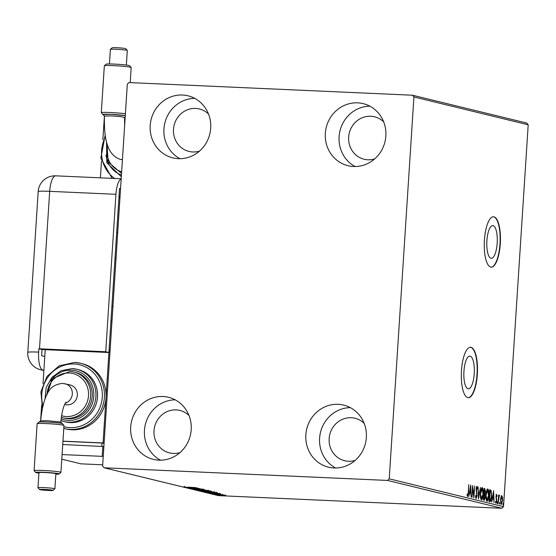 <?xml version="1.0" encoding="UTF-8"?>
<svg xmlns="http://www.w3.org/2000/svg" width="556" height="556" viewBox="0 0 556 556"><rect width="100%" height="100%" fill="white"/><g stroke="black" fill="none" stroke-linecap="round" stroke-linejoin="round"><path stroke-width="0.83" d="M468.034 388.755A16.36 5.206 92.6 0 0 468.36 388.804A16.36 5.206 92.6 0 0 474.268 373.208A16.36 5.206 92.6 0 0 470.14 356.167A16.36 5.206 92.6 0 0 469.82 356.118A16.36 5.206 92.6 0 0 463.912 371.714A16.36 5.206 92.6 0 0 468.034 388.755M490.983 258.248A16.36 5.206 92.6 0 0 491.309 258.297A16.36 5.206 92.6 0 0 497.217 242.694A16.36 5.206 92.6 0 0 493.089 225.653A16.36 5.206 92.6 0 0 492.769 225.604A16.36 5.206 92.6 0 0 486.861 241.207A16.36 5.206 92.6 0 0 490.983 258.248M490.733 267.089A25.222 8.027 92.6 0 0 491.233 267.158A25.222 8.027 92.6 0 0 500.337 243.111A25.222 8.027 92.6 0 0 493.978 216.84A25.222 8.027 92.6 0 0 493.478 216.77A25.222 8.027 92.6 0 0 484.373 240.817A25.222 8.027 92.6 0 0 490.733 267.089M491.073 267.151A25.222 8.027 92.6 0 0 500.032 242.847A25.222 8.027 92.6 0 0 493.665 216.826A25.222 8.027 92.6 0 0 493.325 216.77M467.784 397.596A25.222 8.027 92.6 0 0 468.284 397.672A25.222 8.027 92.6 0 0 477.389 373.625A25.222 8.027 92.6 0 0 471.029 347.354A25.222 8.027 92.6 0 0 470.529 347.278A25.222 8.027 92.6 0 0 461.424 371.332A25.222 8.027 92.6 0 0 467.784 397.596M468.124 397.658A25.222 8.027 92.6 0 0 477.083 373.361A25.222 8.027 92.6 0 0 470.71 347.34A25.222 8.027 92.6 0 0 470.369 347.278M357.654 102.846A31.942 30.226 103.7 0 1 363.158 103.631A31.942 30.226 103.7 0 1 385.53 138.937A31.942 30.226 103.7 0 1 353.533 166.487A31.942 30.226 103.7 0 1 348.028 165.702A31.942 30.226 103.7 0 1 325.656 130.396A31.942 30.226 103.7 0 1 357.654 102.846M338.152 404.323A31.942 30.226 103.7 0 1 343.664 405.109A31.942 30.226 103.7 0 1 366.036 440.421A31.942 30.226 103.7 0 1 334.038 467.971A31.942 30.226 103.7 0 1 328.533 467.186A31.942 30.226 103.7 0 1 306.161 431.873A31.942 30.226 103.7 0 1 338.152 404.323M163.005 396.504A31.942 30.226 103.7 0 1 168.51 397.29A31.942 30.226 103.7 0 1 190.882 432.596A31.942 30.226 103.7 0 1 158.891 460.153A31.942 30.226 103.7 0 1 153.386 459.367A31.942 30.226 103.7 0 1 131.014 424.054A31.942 30.226 103.7 0 1 163.005 396.504M182.5 95.02A31.942 30.226 103.7 0 1 188.004 95.806A31.942 30.226 103.7 0 1 210.383 131.119A31.942 30.226 103.7 0 1 178.386 158.668A31.942 30.226 103.7 0 1 172.881 157.883A31.942 30.226 103.7 0 1 150.509 122.577A31.942 30.226 103.7 0 1 182.5 95.02M199.472 151.128A21.858 20.676 103.7 0 1 192.793 151.969A21.858 20.676 103.7 0 1 189.026 151.434A21.858 20.676 103.7 0 1 173.715 127.275A21.858 20.676 103.7 0 1 195.608 108.427A21.858 20.676 103.7 0 1 199.375 108.962A21.858 20.676 103.7 0 1 208.514 114.043M179.977 452.605A21.858 20.676 103.7 0 1 173.298 453.453A21.858 20.676 103.7 0 1 169.531 452.918A21.858 20.676 103.7 0 1 154.22 428.759A21.858 20.676 103.7 0 1 176.113 409.904A21.858 20.676 103.7 0 1 179.88 410.439A21.858 20.676 103.7 0 1 189.012 415.52M355.124 460.431A21.858 20.676 103.7 0 1 348.445 461.272A21.858 20.676 103.7 0 1 344.678 460.736A21.858 20.676 103.7 0 1 329.367 436.578A21.858 20.676 103.7 0 1 351.26 417.723A21.858 20.676 103.7 0 1 355.027 418.265A21.858 20.676 103.7 0 1 364.166 423.338M374.619 158.946A21.858 20.676 103.7 0 1 367.94 159.794A21.858 20.676 103.7 0 1 364.173 159.252A21.858 20.676 103.7 0 1 348.869 135.094A21.858 20.676 103.7 0 1 370.755 116.246A21.858 20.676 103.7 0 1 374.522 116.781A21.858 20.676 103.7 0 1 383.661 121.861M500.991 496.953L501.853 495.723L502.527 497.321L502.61 500.435L501.276 504.591L500.518 499.92L500.991 496.953M498.058 503.653L498.614 495.083L498.815 496.411L499.399 495.125L498.058 503.653M496.577 494.451L497.12 495.806L496.904 496.501L496.598 495.507L496.251 496.591L496.786 500.977L496.022 503.305L495.514 502.005L495.73 501.248L496.063 502.249L496.494 500.956L495.959 496.564L496.605 494.444M489.85 501.651L488.988 501.442L489.746 489.718L491.163 490.489L491.636 496.279C491.462 499.677 490.865 501.463 489.85 501.651L489.996 501.672M483.484 500.101L484.241 488.377L484.762 488.502L485.43 491.615L484.922 494.027L485.312 497.161L484.22 500.282L483.484 500.101M478.494 498.885L478.07 486.868L478.702 496.056L480.488 487.459L478.494 498.885M472.037 497.307L472.51 485.52L473.795 494.715L474.65 486.034L473.893 497.759L472.6 488.585L472.037 497.307M468.256 492.401L468.764 484.603L468.534 492.588L467.589 496.529L466.977 495.007L467.179 494.145L467.679 495.327L468.256 492.401M389.228 478.834L413.921 96.959L412.441 95.215L129.013 82.559L127.317 84.158L102.617 466.032L104.104 467.784L387.525 480.44L389.228 478.834L503.507 506.676L528.2 124.801L413.921 96.959M470.71 485.075L471.182 497.099L470.737 493.179L469.695 492.922L468.764 496.515L470.758 485.089M475.609 497.377L476.186 497.405L476.833 495.542L476.103 488.863L476.944 486.291L477.534 488.453L477.263 489.12L476.86 487.494L476.395 488.884L477.117 495.632L476.131 498.614L475.463 495.848L475.734 495.313L476.221 497.405L475.86 498.343M476.86 487.494L476.2 487.466M480.44 493.457C480.634 490.107 481.239 488.147 482.247 487.584C483.178 488.543 483.532 490.712 483.289 494.096C483.094 497.446 482.49 499.385 481.475 499.913C480.558 498.94 480.21 496.793 480.44 493.457M485.944 494.798C486.146 491.448 486.743 489.488 487.758 488.926C488.689 489.885 489.037 492.06 488.8 495.438C488.599 498.788 487.994 500.727 486.98 501.255C486.062 500.282 485.715 498.134 485.944 494.798M493.596 490.656L494.069 502.68L493.624 498.753L492.581 498.496L491.65 502.089L493.645 490.663M497.21 502.603L497.509 501.686L497.384 503.639L497.21 502.603M499.392 503.138L499.691 502.214L499.872 503.249L499.566 504.174L499.392 503.138M502.958 504.007L503.256 503.083L503.131 505.036L502.958 504.007M217.514 495.021L225.938 495.5L217.354 495.062M225.938 495.5L225.375 495.41M214.421 494.347L223.484 494.903L214.421 494.347M220.732 494.235L212.253 493.846L220.134 494.152M219.259 494.242L219.759 494.117M212.253 493.77L212.767 493.749M213.685 493.825L213.219 493.881M206.213 492.345L217.535 492.963L206.22 492.171M217.055 492.769L217.542 492.922M211.509 491.421L199.84 490.795L211.725 491.504M194.857 489.579L204.816 489.787L197.575 489.704L207.235 490.378L194.857 489.579M188.401 488.008L199.263 488.432L192.8 488.515L201.397 488.953L190.249 488.453L196.692 488.377L188.401 487.946M188.095 487.188L195.795 487.591L188.095 487.188M183.689 486.834L184.272 486.799M104.104 467.784L218.383 495.625L501.804 508.281L387.525 480.44M197.456 487.994L187.546 487.8L190.43 487.786L185.127 487.209L197.456 487.994M192.23 488.919L203.962 489.523L192.119 488.946M193.335 488.342L193.342 489.037M202.912 488.821L202.822 489.377M209.264 490.816L197.568 490.295L209.459 490.899M214.769 492.157L203.072 491.636L214.97 492.241M220.343 493.568L210.432 493.374L213.309 493.367L212.274 493.109L208.007 492.783L220.343 493.568M214.303 494.159L213.615 494.152M215.471 494.263L214.783 494.187M216.486 494.694L215.797 494.708M217.653 494.791L216.965 494.722M220.051 495.563L219.356 495.577M221.212 495.66L220.53 495.591M412.441 95.215L526.713 123.057L528.2 124.801M503.507 506.676L501.804 508.281M179.97 158.696A31.942 30.226 103.7 0 1 164.833 123.043A31.942 30.226 103.7 0 1 194.676 98.349M160.475 460.173A31.942 30.226 103.7 0 1 145.338 424.52A31.942 30.226 103.7 0 1 175.182 399.827M335.622 467.999A31.942 30.226 103.7 0 1 320.485 432.346A31.942 30.226 103.7 0 1 350.329 407.652M355.117 166.515A31.942 30.226 103.7 0 1 339.987 130.862A31.942 30.226 103.7 0 1 369.823 106.168M191.452 487.807L194.795 487.876L191.452 487.807M204.566 490.837L208.132 490.767L198.7 490.343L204.566 490.837M208.312 490.156L208.139 490.649M198.596 489.614L198.7 490.343M210.592 490.76L210.55 491.428L206.561 491.15L210.432 491.268M205.56 491.136L201.272 490.913L205.567 491.052M210.078 492.178L213.643 492.109L204.212 491.685L210.078 492.178M213.824 491.497L213.65 491.99M204.101 490.955L204.212 491.685M215.638 492.651L206.776 492.255L212.781 492.866L216.333 492.88L215.645 492.595M216.333 492.88L215.832 492.602M214.331 493.387L217.674 493.457L214.331 493.387M222.449 495.5L218.508 495.174L222.449 495.5M225.069 494.826L224.944 495.361M218.452 494.458L218.508 495.174M467.624 495.327L467.325 496.251M466.998 495.09L467.492 495.111M470.362 491.928L470.404 493.096M469.563 491.796L470.696 491.942L470.55 487.911L469.896 491.747L470.696 491.942M473.441 494.854L473.795 494.715M476.575 486.583L476.784 487.487M477.187 488.432L477.534 488.453M476.29 487.466L476.826 487.494M476.11 490.427L476.471 490.441M476.304 491.678L476.742 491.699M481.864 487.702L482.399 488.939M481.871 498.6L481.232 499.774M482.073 488.787L481.218 488.877M480.905 498.683L481.538 498.711L483.004 494.02L482.184 488.787L481.482 488.752M480.433 493.506L481.607 498.718L480.975 498.69M482.184 488.787L480.725 493.519M484.234 488.509L484.769 489.725M484.498 493.457L484.283 493.999L484.922 494.027M484.283 493.999L484.561 494.757M484.394 499.052L483.859 500.192M484.742 489.718L484.352 493.436L485.145 491.567L484.742 489.718M483.657 499.038L484.29 499.066L485.027 497.092L484.714 494.889L484.123 494.604L483.845 498.968M487.376 489.044L487.911 490.281M487.376 499.941L486.736 501.116M487.584 490.128L486.729 490.218M486.41 500.025L487.049 500.052L488.515 495.361L487.688 490.128L486.993 490.093M485.944 494.847L487.119 500.059L486.479 500.032M487.688 490.128L486.229 494.861M489.669 489.822L491.163 490.489M490.524 490.462L490.837 491.414M490.378 500.324L489.627 501.595M489.023 500.351L489.801 500.24M489.954 490.99L489.655 500.379L490.441 500.268L491.351 496.209L490.941 491.56L489.669 490.976M489.058 500.358L490.441 500.268M493.248 497.509L493.29 498.669M492.449 497.37L493.575 497.523L493.436 493.485L492.783 497.328L493.575 497.523M496.008 494.423L496.48 495.778M496.765 495.785L497.12 495.806M496.376 499.615L496.779 499.629M495.973 502.242L495.743 502.978M497.203 502.7L497.683 502.721M499.1 495.445L499.601 495.465M498.878 496.147L499.288 496.16M499.392 503.229L499.872 503.249M501.213 495.688L501.887 497.286M502.131 497.3L502.527 497.321M501.442 503.534L501.025 504.403M501.714 496.765L501.053 496.744M500.706 503.507L501.345 503.534L502.325 500.372L501.783 496.772L501.109 496.737M500.511 499.983L501.387 503.541L500.754 503.514M501.783 496.772L500.803 499.997M502.951 504.097L503.43 504.118M120.562 188.63L119.533 188.38L108.913 352.518L105.744 351.746L39.504 348.786A16.812 0.994 3.7 0 0 38.871 348.758L38.656 352.108A16.798 5.351 92.6 0 0 42.861 370.129L43.889 370.379M121.187 178.935A16.812 5.351 92.6 0 0 115.926 194.301L105.744 351.746M119.019 196.358L120.054 196.4M38.871 348.758L42.041 349.529L41.644 355.701L44.786 356.465M42.041 349.529L108.913 352.518L105.994 397.742A33.624 31.817 -76.3 0 0 82.107 363.645L80.523 363.256A33.624 31.817 103.7 0 1 104.069 400.424A33.624 31.817 103.7 0 1 70.397 429.427A33.624 31.817 103.7 0 1 64.6 428.6L66.185 428.989A33.624 31.817 -76.3 0 0 71.981 429.816A33.624 31.817 -76.3 0 0 105.994 397.742L103.069 442.958L104.097 443.208M125.281 115.627A11.766 0.695 -176.3 0 0 110.915 114.327L125.281 115.634M124.565 117.462L120.464 116.593L111.36 115.898L104.465 116.058C103.965 135.581 106.022 154.658 120.228 159.336A10.091 9.542 103.7 0 0 121.966 159.579A10.091 9.542 103.7 0 0 122.438 159.593M104.361 65.747L106.147 64.19A11.766 0.695 3.7 0 1 114.161 64.086A11.766 0.695 3.7 0 1 129.59 65.705L131.16 67.478A13.448 0.799 -176.3 0 0 113.528 65.629A13.448 0.799 -176.3 0 0 104.361 65.747A13.448 0.799 -176.3 0 0 104.333 65.796L101.303 112.687A13.448 0.799 3.7 0 1 110.491 112.527A13.448 0.799 3.7 0 1 125.399 113.765M110.408 49.338L112.187 47.774A6.79 0.403 3.7 0 1 116.816 47.719A6.79 0.403 3.7 0 1 125.712 48.65L127.282 50.429A8.472 0.5 -176.3 0 0 116.176 49.262A8.472 0.5 -176.3 0 0 110.408 49.338A8.472 0.5 -176.3 0 0 110.387 49.366L109.442 63.954M104.486 116.107L102.957 114.529L110.936 114.334A11.766 0.695 -176.3 0 0 102.888 114.515A11.766 0.695 -176.3 0 0 103.034 114.605M102.888 114.515L101.324 112.736A13.448 0.799 3.7 0 1 101.303 112.687M100.407 177.83L101.477 161.309M118.977 196.984L120.013 197.032M116.697 232.151L117.712 232.63M117.191 232.61L117.705 232.735M102.867 139.764L104.403 116.023M130.208 82.608L131.181 67.526A13.448 0.799 -176.3 0 0 131.16 67.478M126.351 65.052L127.296 50.457A8.472 0.5 -176.3 0 0 127.282 50.429M64.635 404.386L65.413 404.573A10.091 9.542 103.7 0 0 77.353 395.198A10.091 9.542 103.7 0 0 70.188 384.967L62.585 383.376C54.933 384.252 49.866 387.713 47.385 393.759C45.307 397.366 42.075 405.567 40.692 420.816L47.58 420.732L60.819 422.046L62.335 423.651M55.822 474.219A11.766 0.695 -176.3 0 0 59.124 473.99A11.766 0.695 -176.3 0 0 43.702 472.287A11.766 0.695 -176.3 0 0 35.674 472.468A11.766 0.695 -176.3 0 0 38.92 473.121M35.674 472.468L34.111 470.696A13.448 0.799 3.7 0 1 34.09 470.647A13.448 0.799 3.7 0 1 43.278 470.48A13.448 0.799 3.7 0 1 60.931 472.378A13.448 0.799 3.7 0 1 60.903 472.426L59.124 473.99M48.455 490.455A6.79 0.403 -176.3 0 0 53.077 490.399A6.79 0.403 -176.3 0 0 44.181 489.419A6.79 0.403 -176.3 0 0 39.552 489.523A6.79 0.403 -176.3 0 0 48.455 490.455M39.552 489.523L37.989 487.744A8.472 0.5 3.7 0 1 37.975 487.716A8.472 0.5 3.7 0 1 43.764 487.612A8.472 0.5 3.7 0 1 54.877 488.807A8.472 0.5 3.7 0 1 54.863 488.835L53.077 490.399M37.148 423.7L38.927 422.143A11.766 0.695 3.7 0 1 46.947 422.039A11.766 0.695 3.7 0 1 62.376 423.658L63.947 425.437A13.448 0.799 -176.3 0 0 46.308 423.582A13.448 0.799 -176.3 0 0 37.148 423.7A13.448 0.799 -176.3 0 0 37.12 423.748L34.09 470.647M60.931 472.378L63.968 425.486A13.448 0.799 -176.3 0 0 63.947 425.437M54.877 488.807L55.857 473.733A8.472 0.5 -176.3 0 0 44.737 472.537A8.472 0.5 -176.3 0 0 38.948 472.642L37.975 487.716M68.395 418.731A23.54 22.268 -76.3 0 0 91.969 398.43A23.54 22.268 -76.3 0 0 75.484 372.416L73.899 372.027A23.54 22.268 103.7 0 1 90.385 398.047A23.54 22.268 103.7 0 1 66.81 418.348A23.54 22.268 103.7 0 1 62.752 417.771L64.343 418.154A23.54 22.268 -76.3 0 0 68.395 418.731M70.299 422.602A26.903 25.451 -76.3 0 0 97.237 399.396A26.903 25.451 -76.3 0 0 78.403 369.664L76.811 369.274A26.903 25.451 103.7 0 1 95.653 399.013A26.903 25.451 103.7 0 1 68.708 422.212A26.903 25.451 103.7 0 1 64.072 421.552L65.664 421.935A26.903 25.451 -76.3 0 0 70.299 422.602M110.157 349.515L108.913 352.518L45.224 349.675L43.02 383.779M103.069 442.958L62.953 441.172M104.076 443.521L102.005 443.021L62.946 441.276M111.985 321.166L110.95 321.118M41.63 405.317L40.623 420.857M101.797 446.266L102.005 443.021M61.785 459.187L80.835 463.829L102.7 464.809M103.882 446.558L62.738 444.522M103.228 456.608L102.2 456.358L102.853 446.308M102.2 456.358L62.084 454.572M484.234 488.481L484.762 488.502M489.739 489.829L490.309 489.85M496.022 498.322L496.494 498.343M115.926 194.301L49.686 191.347L39.504 348.786M42.861 370.129A16.812 15.909 103.7 0 1 40.595 369.761L43.875 370.56M38.197 191.549A16.812 0.994 -176.3 0 1 49.686 191.347A16.812 5.351 -87.4 0 1 55.725 175.835A16.812 16.812 0 0 0 38.197 191.549L27.8 352.337A16.812 16.812 0 0 0 40.595 369.761M38.656 352.108A16.812 0.994 -176.3 0 0 27.8 352.337M124.933 120.979A31.942 30.226 -76.3 0 0 124.495 121.104M105.494 136.804A31.942 30.226 -76.3 0 0 114.675 178.469M105.994 154.936A25.222 23.859 -76.3 0 0 121.437 175.064M107.635 145.526A21.858 20.676 -76.3 0 0 121.646 171.776M65.156 383.744A10.091 9.542 103.7 0 1 72.322 393.968A10.091 9.542 103.7 0 1 65.219 403.197M74.726 362.436A33.624 31.817 103.7 0 1 80.523 363.256L74.692 362.429L59.207 365.799L46.961 376.454L40.901 391.799L42.478 408.146M63.884 426.688A31.942 30.226 -76.3 0 0 69.973 427.627A31.942 30.226 -76.3 0 0 102.283 397.151A31.942 30.226 -76.3 0 0 74.087 363.978A31.942 30.226 -76.3 0 0 43.014 405.817M72.176 368.614A26.903 25.451 103.7 0 1 76.811 369.274L72.141 368.614L61.118 370.671L51.868 377.413L46.134 387.553L45.001 399.173M61.146 418.911A25.222 23.859 -76.3 0 0 68.291 420.405A25.222 23.859 -76.3 0 0 93.797 396.352A25.222 23.859 -76.3 0 0 71.536 370.164A25.222 23.859 -76.3 0 0 50.499 381.103M69.841 371.45A23.54 22.268 103.7 0 1 73.899 372.027L69.813 371.443L52.528 378.629L45.933 396.796M61.591 415.721A21.858 20.676 -76.3 0 0 66.393 416.541A21.858 20.676 -76.3 0 0 88.501 395.691A21.858 20.676 -76.3 0 0 69.208 373A21.858 20.676 -76.3 0 0 47.072 394.364M184.773 486.938L184.814 486.271M216.34 492.873L216.381 492.199M219.787 494.208L219.828 493.54M213.17 493.86L213.212 493.193M222.463 494.861L222.504 494.194M476.221 497.405L475.582 497.377M489.954 500.428L489.315 500.4M111.916 306.189L112.937 306.439M114.995 258.484L116.023 258.735M121.194 178.761L55.725 175.835M125.197 116.941L124.6 117.434L124.607 126.031M122.417 159.864L120.228 159.336M112.117 178.358L100.831 158.196L105.209 134.941M124.516 119.63L125.03 119.484M121.326 176.752L106.821 162.748L106.557 141.891M121.542 173.465L108.128 161.9L107.023 143.594M38.996 422.143L40.706 420.788M60.826 422.073C61.938 410.877 63.759 406.617 63.989 405.998L65.865 402.19M61.341 417.375L62.752 417.771M60.965 420.565L64.072 421.552M63.78 428.391L64.6 428.6"/></g></svg>
